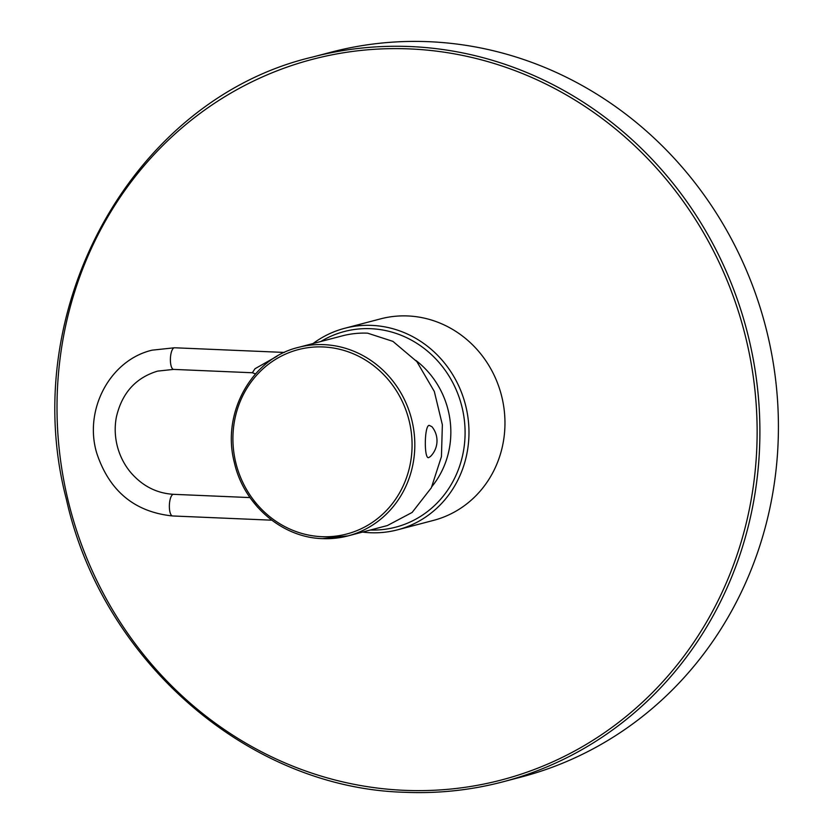 <?xml version="1.0" encoding="UTF-8"?>
<svg xmlns="http://www.w3.org/2000/svg" width="834" height="834" viewBox="0 0 834 834"><rect width="100%" height="100%" fill="white"/><g stroke="black" fill="none" stroke-linecap="round" stroke-linejoin="round"><path stroke-width="1.25" d="M370.327 530.028A101.143 94.617 -104.7 0 0 465.091 432.867A101.143 94.617 -104.7 0 0 370.744 328.69A101.143 94.617 -104.7 0 0 320.829 341.492M415.864 360.434A85.985 80.429 75.3 0 1 432.075 486.347M362.54 532.071A104.177 97.453 -104.7 0 0 370.359 532.738A104.177 97.453 -104.7 0 0 397.537 529.83A104.177 97.453 -104.7 0 0 468.114 418.678A104.177 97.453 -104.7 0 0 371.808 325.396A104.177 97.453 -104.7 0 0 344.63 328.304A104.177 97.453 -104.7 0 0 313.042 343.545M344.63 328.304L380.617 318.859A104.177 97.453 75.3 0 1 407.795 315.95A104.177 97.453 75.3 0 1 504.101 409.233A104.177 97.453 75.3 0 1 433.524 520.385L397.537 529.83M312.667 57.025C133.273 99.079 16.471 308.976 66.386 499.316C102.196 661.299 249.085 788.401 405.126 792.3C438.35 793.687 470.96 790.194 502.944 781.823L521.458 776.965A374.674 350.488 -104.7 0 0 775.307 377.197A374.674 350.488 -104.7 0 0 428.926 41.7A374.674 350.488 -104.7 0 0 331.181 52.167L312.667 57.025A374.674 350.488 -104.7 0 1 410.411 46.558A374.674 350.488 -104.7 0 1 756.792 382.055A374.674 350.488 -104.7 0 1 502.944 781.823A374.674 350.488 -104.7 0 1 405.209 792.29M298.489 347.361C251.732 358.328 221.344 412.966 234.323 462.432C243.632 504.539 281.829 537.607 322.487 538.628L347.986 535.897L387.372 525.556L412.132 512.441L431.345 487.786L441.436 456.636L442.364 424.798L434.326 391.49L416.854 361.612L392.908 341.367L367.617 333.173A97.463 91.167 -104.7 0 0 342.19 335.893L298.489 347.361A97.463 91.167 75.3 0 1 323.915 344.64A97.463 91.167 75.3 0 1 414.008 431.908A97.463 91.167 75.3 0 1 347.986 535.897A97.463 91.167 75.3 0 1 322.56 538.618M429.239 425.371L431.929 426.706A22.08 22.08 0 0 1 430.438 456.5L429.01 457.407C423.933 461.119 424.183 425.142 429.239 425.371M257.894 507.499L251.274 499.347M255.496 373.913L252.348 372.756L255.016 368.722L277.055 356.233M404.48 790.33A372.517 348.466 -104.7 0 0 757.126 434.524A372.517 348.466 -104.7 0 0 409.661 48.914A372.517 348.466 -104.7 0 0 57.014 404.719A372.517 348.466 -104.7 0 0 404.48 790.33M323.154 346.954A95.337 89.175 75.3 0 1 412.079 445.637A95.337 89.175 75.3 0 1 321.83 536.689A95.337 89.175 75.3 0 1 232.915 438.006A95.337 89.175 75.3 0 1 323.154 346.954M252.348 372.756L173.628 369.399L157.626 371.109C135.65 377.76 121.9 393.106 116.353 417.167C114.519 426.977 114.883 436.797 117.427 446.638C119.929 456.01 124.172 464.402 130.167 471.825C141.978 485.815 156.427 493.311 173.524 494.322A10.832 3.68 92.4 0 0 173.138 494.364A10.832 3.68 92.4 0 0 169.365 505.55A10.832 3.68 92.4 0 0 172.607 515.965L271.759 520.187M173.628 369.399A10.832 3.68 -87.6 0 1 170.397 358.995A10.832 3.68 -87.6 0 1 174.16 347.809A10.832 3.68 -87.6 0 1 174.546 347.768L152.122 350.165C109.921 360.048 83.525 410.005 96.827 453.415C109.462 491.195 134.722 512.045 172.607 515.965M173.524 494.322L250.023 497.585M284.342 352.438L174.546 347.768"/></g></svg>
